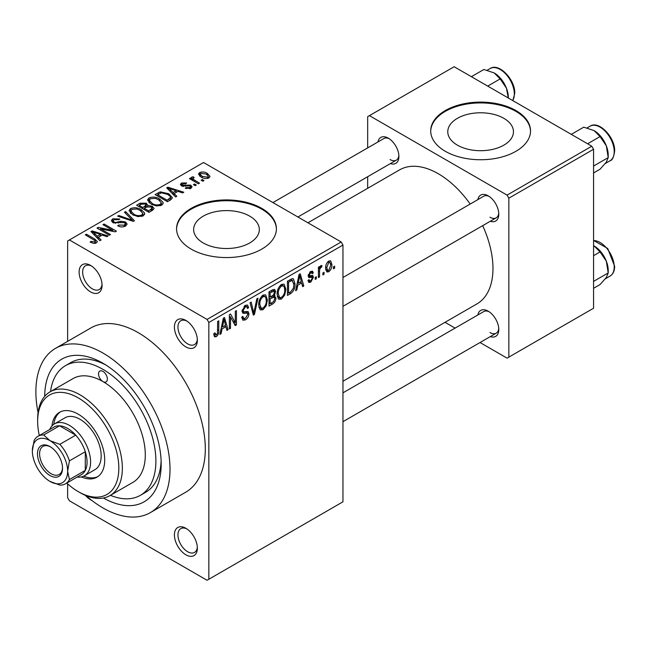 <?xml version="1.0" encoding="UTF-8"?>
<svg xmlns="http://www.w3.org/2000/svg" width="647" height="647" viewBox="0 0 647 647"><rect width="100%" height="100%" fill="white"/><g stroke="black" fill="none" stroke-linecap="round" stroke-linejoin="round"><path stroke-width="0.97" d="M185.891 346.929A16.224 9.365 60 0 1 174.415 327.067A16.224 9.365 60 0 1 185.891 320.443L185.891 320.443A16.224 9.365 60 0 1 197.359 340.314A16.224 9.365 60 0 1 185.891 346.929M186.805 321.017A13.724 7.926 -120 0 0 180.788 320.783A13.724 7.926 -120 0 0 178.685 331.782A13.724 7.926 -120 0 0 187.654 343.88A13.724 7.926 -120 0 0 194.521 344.56A13.724 7.926 -120 0 0 197.327 339.23M185.891 554.794A16.224 9.365 60 0 1 174.415 534.923A16.224 9.365 60 0 1 185.891 528.3L185.891 528.3A16.224 9.365 60 0 1 197.359 548.171A16.224 9.365 60 0 1 185.891 554.794M186.805 528.874A13.724 7.926 -120 0 0 180.788 528.639A13.724 7.926 -120 0 0 178.685 539.638A13.724 7.926 -120 0 0 187.654 551.737A13.724 7.926 -120 0 0 194.521 552.417A13.724 7.926 -120 0 0 197.327 547.087M91.753 500.374A16.224 9.365 60 0 1 90.588 499.775A16.224 9.365 60 0 1 85.42 495.367M90.588 291.91A16.224 9.365 60 0 1 79.12 272.039A16.224 9.365 60 0 1 90.588 265.424L90.588 265.424A16.224 9.365 60 0 1 102.064 285.287A16.224 9.365 60 0 1 90.588 291.91M91.51 265.99A13.724 7.926 -120 0 0 85.493 265.755A13.724 7.926 -120 0 0 83.39 276.762A13.724 7.926 -120 0 0 92.351 288.853A13.724 7.926 -120 0 0 99.217 289.532A13.724 7.926 -120 0 0 102.024 284.203M503.843 118.328A32.843 18.965 0 0 0 468.048 114.22A32.843 18.965 0 0 0 447.773 131.737A32.843 18.965 0 0 0 457.389 145.146A32.843 18.965 0 0 0 493.184 149.263A32.843 18.965 0 0 0 513.459 131.737A32.843 18.965 0 0 0 503.843 118.328M515.91 110.548A49.916 28.816 0 0 0 461.513 104.296A49.916 28.816 0 0 0 430.7 130.929A49.916 28.816 0 0 0 445.322 151.301A49.916 28.816 0 0 0 499.719 157.553A49.916 28.816 0 0 0 530.532 130.929A49.916 28.816 0 0 0 515.91 110.548M530.524 131.333A49.916 28.816 0 0 0 515.91 111.365A49.916 28.816 0 0 0 461.837 105.04A49.916 28.816 0 0 0 430.7 131.333M203.255 242.965A32.843 18.965 180 0 1 193.639 229.556A32.843 18.965 180 0 1 213.914 212.038A32.843 18.965 180 0 1 249.702 216.147A32.843 18.965 180 0 1 259.326 229.556A32.843 18.965 180 0 1 239.05 247.073A32.843 18.965 180 0 1 203.255 242.965M261.776 208.358A49.916 28.816 0 0 0 207.38 202.115A49.916 28.816 0 0 0 176.566 228.739A49.916 28.816 0 0 0 191.18 249.119A49.916 28.816 0 0 0 245.585 255.363A49.916 28.816 0 0 0 276.398 228.739A49.916 28.816 0 0 0 261.776 208.358M276.39 229.143A49.916 28.816 0 0 0 261.776 209.175A49.916 28.816 0 0 0 207.703 202.851A49.916 28.816 0 0 0 176.566 229.143M477.826 199.64A14.978 8.646 60 0 1 488.202 195.831L488.202 195.831A14.978 8.646 60 0 1 498.788 214.173A14.978 8.646 60 0 1 490.305 221.25M489.124 196.405A12.479 7.206 -120 0 0 483.73 196.227L342.959 277.506M377.937 141.968A14.978 8.646 60 0 1 388.313 138.159L388.313 138.159A14.978 8.646 60 0 1 398.9 156.501A14.978 8.646 60 0 1 390.416 163.586M389.235 138.741A12.479 7.206 -120 0 0 383.841 138.563L272.945 202.584M477.826 314.984A14.978 8.646 60 0 1 488.202 311.175L488.202 311.175A14.978 8.646 60 0 1 498.788 329.509A14.978 8.646 60 0 1 490.305 336.594M489.124 311.749A12.479 7.206 -120 0 0 483.73 311.571L342.959 392.842M44.708 396.312A82.363 47.554 60 0 1 102.946 363.234L102.946 363.234A82.363 47.554 60 0 1 161.184 464.109A82.363 47.554 60 0 1 103.415 498.004M105.655 364.876A74.874 43.228 -120 0 0 70.798 362.587L65.509 365.644A74.874 43.228 -120 0 0 50.531 391.581M85.962 495.594A94.842 54.76 -120 0 0 102.946 507.927A94.842 54.76 -120 0 0 150.363 512.618A94.842 54.76 -120 0 0 164.904 436.62A94.842 54.76 -120 0 0 102.946 353.044A94.842 54.76 -120 0 0 55.521 348.353A94.842 54.76 -120 0 0 38.068 412.64M150.363 512.618L185.657 492.246A94.842 54.76 -120 0 0 200.198 416.247A94.842 54.76 -120 0 0 138.24 332.671A94.842 54.76 -120 0 0 90.823 327.972L55.521 348.353M342.959 381.253L476.944 303.896A77.373 44.667 -120 0 0 482.678 225.657M470.199 204.04A77.373 44.667 -120 0 0 438.262 173.72A77.373 44.667 -120 0 0 399.571 169.886L307.948 222.786M324.026 272.274L324.026 274.312L322.902 274.959L322.902 272.921L324.026 272.274M319.537 271.53L319.537 276.908L318.413 277.555L318.413 267.179L319.537 266.532L319.537 268.19L320.872 265.577L321.939 265.513L321.624 267.179L320.807 267.462L319.747 269.289L319.537 271.53L318.413 270.883M316.326 276.722L316.326 278.76L315.202 279.407L315.202 277.369L316.326 276.722M313.439 277.256L310.722 282.181L308.894 282.448L307.98 280.426L309.104 279.593L309.638 280.814L310.803 280.652L312.315 278.17L312.024 277.393L308.797 277.498L308.142 275.881L310.673 271.465L312.541 271.198L313.277 272.921L312.153 273.754L311.717 272.759L310.714 272.921L309.266 275.024L309.63 275.671L312.784 275.428L313.439 277.256L310.552 275.59M308.344 274.49L309.63 275.671M297.774 285.206L296.811 290.026L295.63 290.705L299.043 274.474L300.224 273.786L303.815 285.982L302.634 286.661L301.664 282.965L297.774 285.206L296.892 284.696M281.51 299.043L278.986 299.286L278.283 298.671L277.175 294.417C276.932 290.511 278.38 287.171 281.518 284.405L284.09 284.179L285.845 289.241L284.729 295.008L281.51 299.043L277.393 296.666M263.062 309.695L260.531 309.937L259.835 309.323L258.727 305.069C258.485 301.162 259.932 297.83 263.07 295.056L265.642 294.83L267.389 299.893L266.273 305.659L263.062 309.695L258.946 307.317M216.235 336.731L214.472 336.739L213.809 333.69L214.925 332.857L216.284 335.033L217.497 333.262L217.659 321.462L218.783 320.815L218.783 330.496C219.058 332.93 218.209 335.009 216.235 336.731L213.939 335.405M213.809 334.143L216.284 335.033M207.064 319.424L341.195 241.986L342.959 245.043L342.959 501.813L208.835 579.251L208.835 322.481L207.064 319.424L69.415 239.948L67.644 240.967L67.644 341.349M342.959 245.043L208.835 322.481M222.05 328.927L221.08 333.747L219.899 334.426L223.32 318.187L224.501 317.507L228.084 329.703L226.911 330.382L225.932 326.686L222.05 328.927L221.169 328.417M230.494 316.901L230.494 328.312L229.37 328.967L229.37 314.701L230.567 314.005L235.306 322.707L235.306 311.272L236.43 310.625L236.43 324.891L235.225 325.587L230.494 316.901L229.37 316.254M242.043 310.9L243.523 311.757L248.084 311.498L248.941 313.714C248.82 316.367 247.647 318.421 245.439 319.869L242.9 320.208L241.719 317.2L242.843 316.367L243.652 318.356L245.545 318.146L247.817 314.385L247.308 313.124L242.94 313.31L242.043 311.102L245.237 305.352L247.583 305.036L248.618 307.657L247.494 308.49L246.822 306.751L245.278 306.993L243.167 310.503L243.604 311.805L242.043 310.908M257.975 298.178L254.449 314.482L253.357 315.113L250.025 302.772L251.19 302.1L253.834 313.172L256.802 298.857L257.975 298.178M273.6 294.862L275.897 297.911C275.873 300.604 274.732 302.659 272.476 304.074L268.998 306.088L268.998 291.821L272.484 289.807L274.66 289.395L275.573 291.611L274.36 295.299L275.007 295.444M294.983 283.871C295.283 287.753 293.867 290.98 290.738 293.528L287.446 295.428L287.446 281.17L292.371 278.59L293.398 278.768L294.983 283.871L293.811 283.192M331.887 264.477C332.105 267.324 331.062 269.759 328.757 271.764L326.872 271.95L325.635 268.198C325.441 265.383 326.484 262.989 328.757 261.024L330.674 260.846L331.887 264.477L330.649 263.766M334.612 266.16L334.612 268.198L333.496 268.845L333.496 266.807L334.612 266.16M67.644 483.883L67.644 497.737L69.415 500.794L207.064 580.27L208.835 579.251M204.015 180.57L202.899 181.225L201.128 180.206L202.252 179.551L204.015 180.57M196.316 185.018L195.192 185.665L193.429 184.646L194.553 183.999L196.316 185.018M176.801 196.284L175.62 196.971L166.683 187.865L167.864 187.177L183.805 192.24L182.632 192.919L177.965 191.35L174.083 193.599L176.801 196.284M156.501 205.956L151.155 204.145L147.5 200.004L148.996 197.893C152.878 196.583 156.437 196.971 159.672 199.058L162.995 202.268L163.157 203.118L161.661 205.212L156.501 205.956M138.054 216.608L132.708 214.804L129.044 210.655L130.548 208.544C134.43 207.234 137.989 207.622 141.224 209.709L144.54 212.92L144.702 213.769L143.213 215.863L138.054 216.608M125.591 226.038C122.906 227.283 120.269 227.202 117.705 225.779L118.668 225.035L124.248 225.148L125.34 223.813L124.41 222.608L112.901 222.633L111.324 220.627L112.715 218.832L119.792 219.01L118.83 219.754L114.195 219.648L113.185 220.862L114.074 222.01L115.684 222.536L120.868 221.234L125.51 221.945L127.152 224.08L125.591 226.038M101.069 240.005L99.897 240.692L90.96 231.586L92.141 230.898L108.073 235.961L106.901 236.64L102.242 235.071L98.352 237.32L101.069 240.005M341.195 241.986L203.538 162.51L69.415 239.948M93.758 243.409L90.111 242.075L91.073 241.339L94.996 242.035L95.271 240.797L85.291 234.853L86.415 234.206L94.802 239.042L97.382 241.598L96.387 242.9L93.758 243.409M95.505 243.28L95.271 240.797M110.483 234.578L109.359 235.225L97.01 228.092L98.207 227.396L112.845 230.381L102.946 224.663L104.062 224.016L116.42 231.149L115.215 231.844L100.6 228.868L110.483 234.578M134.447 220.74L133.347 221.379L117.665 216.163L118.83 215.491L132.384 220.263L124.442 212.248L125.615 211.569L134.447 220.74M152.466 210.332L148.988 212.345L136.638 205.212L140.124 203.198L146.319 203.207L147.694 205.406L152.263 206.264L154.099 208.496L152.466 210.332M147.751 205.042L147.694 206.53M170.727 199.794L167.436 201.694L155.086 194.561L160.238 191.852L168.738 193.736L172.45 197.747L170.727 199.794M190.873 188.35L185.244 188.261L186.207 187.517L189.668 187.557L190.396 186.684L189.789 185.883L181.556 185.94L180.376 184.419L181.524 183.004L186.692 182.98L185.729 183.724L182.842 183.716L182.494 185.188L190.687 185.099L192.062 186.829L190.873 188.35M182.058 186.19L182.058 184.605L182.494 186.352M199.527 183.166L198.403 183.813L189.417 178.629L190.541 177.982L191.973 178.807L191.722 177.116L193.267 176.777L194.229 177.699L193.259 178.079L193.243 179.3L199.527 183.166M191.358 177.65L191.722 177.116L191.722 178.467M193.267 176.777L193.243 180.837M208.916 177.933C206.07 178.912 203.473 178.621 201.128 177.052L198.483 174.124L199.608 172.563C202.406 171.584 204.97 171.859 207.299 173.388L210.04 176.364L208.916 177.933M110.427 495.327A74.874 43.228 -120 0 0 140.383 495.327L145.672 492.27A74.874 43.228 -120 0 0 161.119 460.947M591.795 146.206L593.566 149.263L508.849 198.176L507.086 195.119L591.795 146.206L454.145 66.73L367.666 116.662L367.666 147.896M367.666 176.72L367.666 188.309M508.849 198.176L508.849 357.128L507.086 358.147L480.034 342.522M455.076 328.118L445.039 322.319M508.849 357.128L593.566 308.215L593.566 149.263M507.086 195.119L369.429 115.643M489.965 217.23A12.479 7.206 -120 0 0 496.209 217.845A12.479 7.206 -120 0 0 498.748 213.081M390.076 159.558A12.479 7.206 -120 0 0 396.32 160.173A12.479 7.206 -120 0 0 398.859 155.409M489.965 332.566A12.479 7.206 -120 0 0 496.209 333.189A12.479 7.206 -120 0 0 498.748 328.425M91.073 242.585L91.073 241.339M94.996 243.393L94.996 242.035M86.415 235.5L86.415 234.206M92.141 232.783L92.141 230.898M98.352 239.115L98.352 237.32M94.737 233.583L97.285 236.268L100.414 234.457L92.917 231.933L94.737 233.583L94.737 235.435M97.285 238.031L97.285 236.268M92.917 233.583L92.917 231.933M100.414 236.131L100.414 234.457M98.207 228.779L98.207 227.396M112.845 231.359L112.845 230.381M104.062 225.31L104.062 224.016M100.6 230.162L100.6 228.868M118.668 226.248L118.668 225.035M124.248 226.62L124.248 225.148M112.715 222.519L112.715 218.832M114.074 223.15L114.074 222.01M115.684 223.466L115.684 222.536M120.868 222.406L120.868 221.234M125.51 226.078L125.51 221.945M118.83 216.551L118.83 215.491M132.384 221.056L132.384 220.263M125.615 213.445L125.615 211.569M130.548 213.3L130.548 208.544M141.224 211.084L141.224 209.709M144.54 214.545L144.54 212.92M131.996 209.369L130.864 210.971L133.848 214.165C136.234 215.718 138.87 216.009 141.758 215.039L142.866 213.445L140.059 210.34L136.792 208.997L131.996 209.369M133.848 215.394L133.848 214.165M141.758 216.454L141.758 215.039M140.124 204.864L140.124 203.198M146.319 207.218L146.319 203.207M152.263 210.453L152.263 206.264M139.202 206.692L139.202 205.398L142.89 207.525L146.295 205.002L146.295 207.234M142.89 208.827L142.89 207.525M146.06 207.363L145.397 203.975L141.159 204.266L139.202 205.398M144.338 209.66L144.338 208.358L148.664 210.865L152.239 208.197L152.239 210.469M148.664 212.159L148.664 210.865M152.053 210.574L152.053 208.722L151.147 206.919L146.554 207.08L144.338 208.358M151.05 211.157L151.05 209.491M148.996 202.648L148.996 197.893M159.672 200.433L159.672 199.058M162.995 203.894L162.995 202.268M150.444 198.718L149.311 200.319L152.304 203.514C154.69 205.067 157.326 205.358 160.213 204.379L161.313 202.794L158.507 199.688L155.24 198.346L150.444 198.718M152.304 204.743L152.304 203.514M160.213 205.803L160.213 204.379M160.238 193.275L160.238 191.852M168.738 195.095L168.738 193.736M157.65 194.747L167.12 200.206L170.614 197.408L170.161 196.373L167.597 194.375L161.491 192.814L157.65 194.747L157.65 196.041M167.12 201.508L167.12 200.206M169.142 200.707L169.142 199.041M167.864 189.07L167.864 187.177M174.083 195.394L174.083 193.599M170.468 189.862L173.016 192.547L176.138 190.744L168.649 188.212L170.468 189.862L170.468 191.714M173.016 194.31L173.016 192.547M168.649 189.862L168.649 188.212M176.138 192.41L176.138 190.744M186.207 188.633L186.207 187.517M189.668 188.843L189.668 187.557M181.524 185.924L181.524 183.004M183.594 186.554L183.594 185.406M190.687 188.447L190.687 185.099M194.553 185.293L194.553 183.999M190.541 179.276L190.541 177.982M191.973 180.101L191.973 178.807M194.868 181.775L194.868 180.481M202.252 180.853L202.252 179.551M199.608 176.008L199.608 172.563M207.299 174.771L207.299 173.388M200.861 173.315L200.238 174.221L202.252 176.405L207.663 177.173L208.269 176.251L206.264 174.083L200.861 173.315M202.252 177.634L202.252 176.405M207.663 178.418L207.663 177.173M220.158 333.213L221.08 333.747M226.49 328.781L228.084 329.703M224.493 325.853L225.932 326.686M223.474 322.287L222.431 327.042L225.552 325.239L223.991 319.286L223.474 322.287L222.568 321.761M221.565 326.541L222.431 327.042M223.183 318.817L223.991 319.286M229.37 327.665L230.494 328.312M232.896 321.316L235.306 322.707M234.117 323.557L236.43 324.891M241.752 317.734L245.439 319.869M244.938 305.538L248.618 307.657M244.024 306.274L245.278 306.993M242.148 309.913L243.167 310.503M245.383 311.66L248.941 313.714M252.945 313.617L254.449 314.482M252.645 312.485L253.834 313.172M266.2 299.205L267.389 299.893M265.399 305.149L266.273 305.659M263.078 296.722C260.668 298.874 259.593 301.445 259.851 304.446L261.153 308.19L263.054 308.037C265.399 305.934 266.475 303.427 266.273 300.499L265.796 297.547L265.003 296.577L263.078 296.722L261.841 296.002M258.768 303.815L259.851 304.446M272.468 289.816L275.573 291.611M272.306 295.841L275.897 297.911M270.123 292.84L270.123 297.102L273.406 295.064L274.449 292.493L273.948 291.126L270.123 292.84L268.998 292.193M268.998 296.447L270.123 297.102M270.123 298.768L270.123 303.767L273.665 301.542L274.773 298.574L274.182 297.03L270.123 298.768L268.998 298.121M268.998 303.12L270.123 303.767M270.891 296.649L272.338 297.491M284.648 288.554L285.845 289.241M283.847 294.498L284.729 295.008M281.526 286.071C279.124 288.222 278.048 290.794 278.299 293.787L279.601 297.539L281.502 297.377C283.855 295.283 284.923 292.767 284.72 289.848L284.243 286.896L283.459 285.925L281.526 286.071L280.288 285.351M277.215 293.164L278.299 293.787M289.298 292.695L290.738 293.528M288.57 282.189L288.57 293.115L290.592 291.951L293.414 288.238L293.867 284.494L292.161 280.394L288.57 282.189L287.446 281.534M287.446 292.468L288.57 293.115M289.112 280.208L290.56 281.041M290.471 279.423L292.703 280.539L290.624 279.334M295.881 289.492L296.811 290.026M302.214 285.06L303.815 285.982M300.216 282.132L301.664 282.965M299.205 278.566L298.154 283.321L301.284 281.518L299.723 275.565L299.205 278.566L298.291 278.04M297.288 282.82L298.154 283.321M298.914 275.096L299.723 275.565M308.012 280.612L310.722 282.181M308.19 275.177L312.024 277.393M310.714 271.441L313.277 272.921M309.614 272.282L310.714 272.921M315.202 278.113L316.326 278.76M318.413 276.261L319.537 276.908M318.413 267.543L319.537 268.19M320.184 266.354L321.624 267.179M319.925 266.952L320.807 267.462M318.413 268.521L319.747 269.289M322.902 273.665L324.026 274.312M325.773 270.042L328.757 271.764M328.733 262.52L326.751 267.543L327.625 270.373L328.789 270.268L330.763 265.23L329.913 262.431L327.665 261.906M325.684 266.928L326.751 267.543M333.496 267.551L334.612 268.198M109.95 495.61L132.894 482.363A59.896 34.582 -120 0 0 142.073 434.363A59.896 34.582 -120 0 0 102.946 381.576A6.244 3.599 -120 0 0 106.059 381.884A6.244 3.599 -120 0 0 107.022 376.886A6.244 3.599 -120 0 0 102.946 371.386A6.244 3.599 -120 0 0 99.824 371.079A6.244 3.599 -120 0 0 98.87 376.077A6.244 3.599 -120 0 0 102.946 381.576A59.896 34.582 -120 0 0 72.99 378.608L50.054 391.856A59.896 34.582 60 0 1 80.002 394.824A59.896 34.582 60 0 1 119.129 447.611A59.896 34.582 60 0 1 109.95 495.61A59.896 34.582 60 0 1 80.002 492.642L78.238 491.623A57.405 33.143 -120 0 0 118.83 468.185A57.405 33.143 -120 0 0 78.238 397.881A57.405 33.143 -120 0 0 37.647 421.318A57.405 33.143 -120 0 0 39.305 435.528M81.401 476.928A37.437 21.618 -120 0 0 96.953 477.171A37.437 21.618 -120 0 0 102.695 447.174A37.437 21.618 -120 0 0 78.238 414.185A37.437 21.618 -120 0 0 59.516 412.325A37.437 21.618 -120 0 0 51.954 425.92M83.706 476.135A37.437 21.618 -120 0 0 97.818 476.629M66.754 483.083A57.405 33.143 -120 0 0 78.238 491.623L80.002 492.642M37.647 421.318L37.647 419.28A59.896 34.582 60 0 1 50.054 391.856M140.383 495.327A74.874 43.228 -120 0 0 151.859 435.334A74.874 43.228 -120 0 0 102.946 369.348A74.874 43.228 -120 0 0 65.509 365.644M49.698 429.527A29.948 17.291 60 0 1 54.437 423.906L65.023 417.792A29.948 17.291 60 0 1 80.002 419.28A29.948 17.291 60 0 1 99.565 445.67A29.948 17.291 60 0 1 94.972 469.665L84.385 475.78A29.948 17.291 60 0 1 77.155 477.074M60.422 411.856A37.437 21.618 -120 0 0 53.79 424.311M587.597 143.78L600.06 136.582L606.32 145.826A19.968 11.533 -120 0 1 608.212 155.078L608.212 157.601L606.32 162.138L600.06 169.199L593.566 172.951M593.566 166.061L608.212 157.601L606.32 145.826A19.968 11.533 -120 0 0 594.092 130.613L600.06 136.582M571.285 134.366L583.756 127.168L594.092 130.613M37.469 453.822A17.72 10.231 60 0 1 49.997 446.584A17.72 10.231 60 0 1 62.524 468.291A17.72 10.231 60 0 1 49.997 475.521A17.72 10.231 60 0 1 37.469 453.822M50.539 446.907A16.224 9.365 -120 0 0 42.945 446.39A16.224 9.365 -120 0 0 39.588 453.822A16.224 9.365 -120 0 0 46.665 470.143A16.224 9.365 -120 0 0 59.168 474.494A16.224 9.365 -120 0 0 62.516 467.652M54.437 423.906A29.948 17.291 60 0 1 77.519 431.929A29.948 17.291 60 0 1 90.588 462.071A29.948 17.291 60 0 1 84.385 475.78M65.493 483.81L81.376 474.639A27.457 15.851 -120 0 0 85.291 470.393A27.457 15.851 -120 0 0 87.062 462.071A27.457 15.851 -120 0 0 85.291 451.711A27.457 15.851 -120 0 0 75.731 435.156L59.556 425.815A27.457 15.851 -120 0 0 53.919 427.085L38.036 436.256A27.457 15.851 60 0 1 43.672 434.986L49.997 440.672L59.847 444.327A27.457 15.851 60 0 1 69.415 460.882L67.644 471.242L69.415 479.564A27.457 15.851 60 0 1 65.493 483.81A27.457 15.851 60 0 1 59.847 485.08L49.997 481.433A24.958 14.412 -120 0 0 67.644 471.242A24.958 14.412 -120 0 0 49.997 440.672A24.958 14.412 -120 0 0 32.35 450.862L34.113 440.502A27.457 15.851 60 0 1 38.036 436.256M59.847 444.327L75.731 435.156A27.457 15.851 -120 0 0 59.556 425.815L43.672 434.986M69.415 479.564L85.291 470.393L85.291 451.711L69.415 460.882M32.35 450.862A24.958 14.412 -120 0 0 49.997 481.433M593.566 288.295L600.06 284.543L606.32 277.482L608.212 272.937L593.566 281.396M606.32 261.17L608.212 272.937L608.212 270.414A19.968 11.533 -120 0 0 606.32 261.17A19.968 11.533 -120 0 0 594.092 245.957L600.06 251.926L606.32 261.17M593.566 255.678L600.06 251.926M593.566 245.666L594.092 245.957M487.709 86.108L500.171 78.91L506.431 88.162A19.968 11.533 -120 0 1 508.324 97.406L508.324 98.012M471.396 76.694L483.867 69.496L494.203 72.941A19.968 11.533 -120 0 1 506.431 88.162L508.291 97.996M494.203 72.941L500.171 78.91M94.802 240.401L94.802 239.042M118.28 223.158L118.28 221.986M129.99 220.263L129.99 219.398M145.001 207.978L145.001 206.312M158.232 194.407L158.232 192.741M185.39 186.376L185.39 184.961M217.659 329.849L218.783 330.496M242.067 311.595L245.019 313.302M252.087 310.423L253.389 311.175M271.028 303.241L272.476 304.074M270.632 290.875L272.072 291.708M308.142 275.857L310.924 277.458M590.113 126.165C598.823 120.172 615.2 137.35 614.65 150.994C613.874 157.003 612.345 160.254 610.072 160.747A19.968 11.525 -120 0 0 614.213 151.608A19.968 11.525 -120 0 0 605.495 131.519A19.968 11.525 -120 0 0 590.113 126.165L587.088 127.912M593.566 240.466L607.727 248.488L614.65 266.338C614.601 270.988 613.073 274.239 610.072 276.091A19.968 11.525 -120 0 0 614.213 266.952A19.968 11.525 -120 0 0 593.566 240.579M512.723 100.552A19.968 11.525 -120 0 0 514.325 93.936A19.968 11.525 -120 0 0 505.606 73.847A19.968 11.525 -120 0 0 490.224 68.493L487.199 70.24M125.34 223.813L125.34 226.175M113.185 220.862L113.185 222.786M130.864 210.971L130.864 213.559M142.866 213.445L142.866 216.049M149.311 200.319L149.311 202.907M161.313 202.794L161.313 205.39M170.614 197.408L170.614 199.858M190.396 186.684L190.396 188.592M192.887 178.637L192.887 180.634M200.238 174.221L200.238 176.494M208.269 176.251L208.269 178.232M243.652 318.356L241.727 317.24M247.308 313.124L244.962 311.765M246.822 306.751L244.833 305.602M265.003 296.577L262.731 295.267M261.153 308.19L258.857 306.872M273.948 291.126L272.072 290.042M274.182 297.03L272.217 295.889M283.459 285.925L281.186 284.615M279.601 297.539L277.312 296.221M309.638 280.814L308.417 280.111M311.717 272.759L310.115 271.837M329.913 262.431L328.175 261.42M327.625 270.373L325.667 269.241M610.072 160.747L605.277 163.521M342.959 306.322L496.209 217.845M496.209 333.189L342.959 421.666M396.32 160.173L297.903 216.996M610.072 276.091L605.277 278.857M512.812 100.609L514.761 93.33C515.311 79.678 498.934 62.5 490.224 68.493"/></g></svg>
